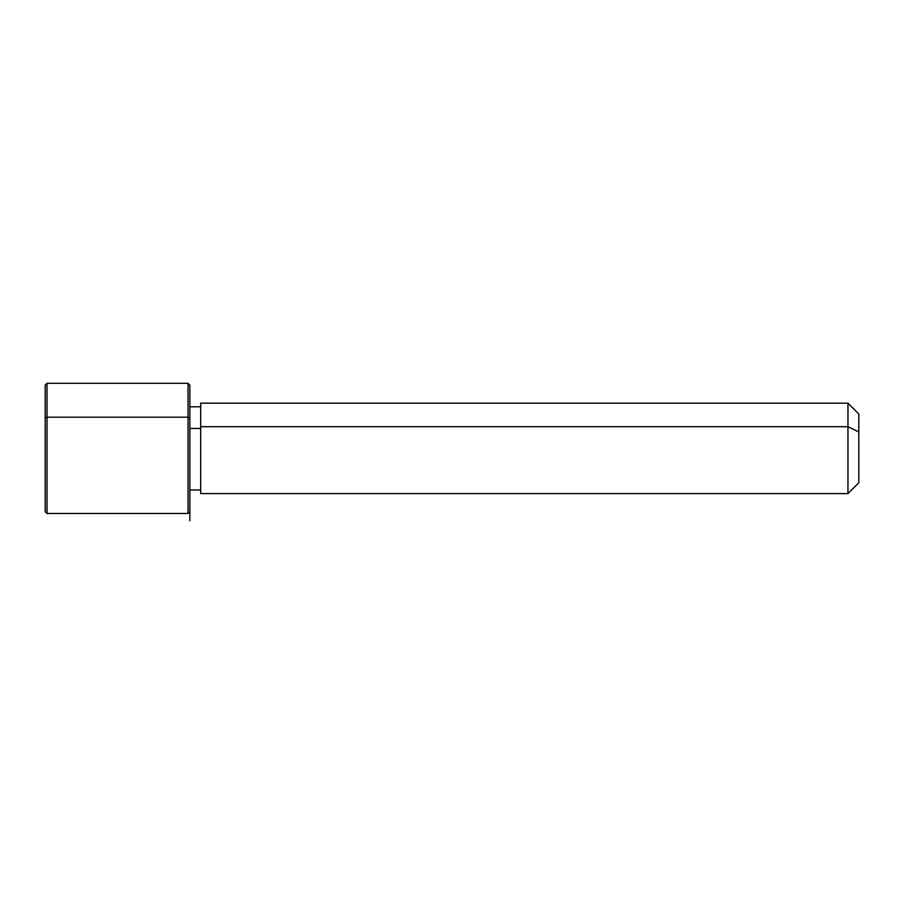 <?xml version="1.0" encoding="UTF-8"?>
<svg xmlns="http://www.w3.org/2000/svg" width="904" height="904" viewBox="0 0 904 904"><rect width="100%" height="100%" fill="white"/><g stroke="black" fill="none" stroke-linecap="round" stroke-linejoin="round"><path stroke-width="1.36" d="M189.84 428.451L200.688 428.451L189.84 428.451M200.688 426.711L847.952 426.711L847.952 493.584L847.952 426.711L200.688 426.711L200.688 403.184L847.952 403.184L847.952 426.711L858.8 431.92L858.8 482.736L847.952 493.584L200.688 493.584L200.688 426.711L200.688 489.968L189.84 489.968L189.84 500.307L189.84 418.043L189.84 520.704M858.8 414.032L858.8 431.92L847.952 426.711L847.952 403.184L858.8 414.032M858.8 464.848L858.8 431.92M45.2 478.724L45.2 418.043L47.008 417.185L188.032 417.185L47.008 417.185L45.2 418.043L45.2 511.664L47.008 513.472L47.008 417.185L47.008 513.472L188.032 513.472L188.032 417.185L189.84 418.043L188.032 417.185L188.032 383.296L188.032 513.472L189.84 511.664M45.2 418.043L45.2 385.104L47.008 383.296L47.008 417.185L47.008 383.296L188.032 383.296L189.84 385.104L189.84 418.043M200.688 406.8L189.84 406.8"/></g></svg>
